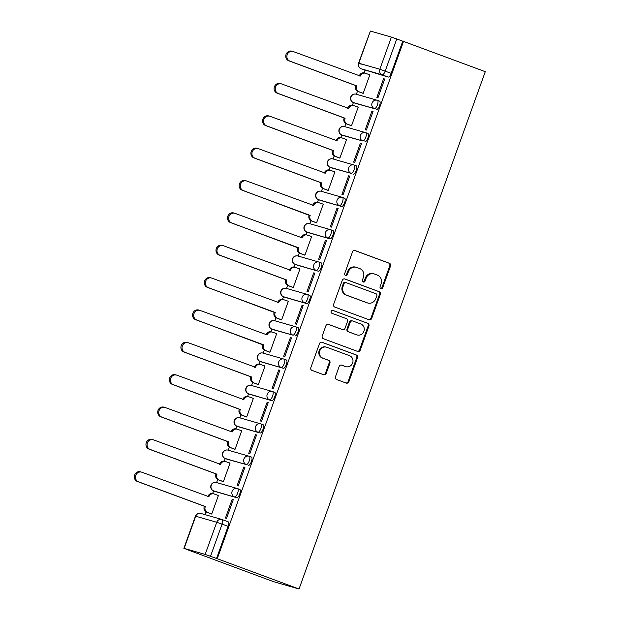 <?xml version="1.0" encoding="UTF-8"?>
<svg xmlns="http://www.w3.org/2000/svg" width="620" height="620" viewBox="0 0 620 620"><rect width="100%" height="100%" fill="white"/><g stroke="black" fill="none" stroke-linecap="round" stroke-linejoin="round"><path stroke-width="0.93" d="M380.905 288.563A1.519 1.418 106.1 0 0 382.749 287.633L390.538 266.003A2.162 2.03 106.1 0 0 389.368 263.26L355.136 250.581A2.162 2.03 106.1 0 0 352.501 251.914L344.712 273.544A1.519 1.418 106.1 0 0 345.627 275.497A1.519 1.418 106.1 0 0 347.378 274.528L348.386 271.731A6.928 6.487 106.1 0 1 356.384 267.329A6.928 6.487 106.1 0 1 356.818 267.468L359.67 268.53A6.928 6.487 106.1 0 1 363.405 277.295L362.398 280.093A1.519 1.418 106.1 0 0 363.312 282.046A1.519 1.418 106.1 0 0 365.064 281.085L366.071 278.279A6.928 6.487 106.1 0 1 374.069 273.877A6.928 6.487 106.1 0 1 374.503 274.024L377.355 275.079A6.928 6.487 106.1 0 1 381.099 283.844L380.091 286.649A1.519 1.418 106.1 0 0 380.905 288.563M380.641 288.432A1.519 1.418 106.1 0 0 382.005 287.417L389.794 265.786A2.162 2.03 106.1 0 0 388.632 263.05L354.679 250.472M345.27 275.334A1.519 1.418 106.1 0 0 346.634 274.319L347.642 271.521L348.386 271.731M362.956 281.883A1.519 1.418 106.1 0 0 364.32 280.868L365.327 278.07L366.071 278.279M335.459 376.782A2.162 2.03 106.1 0 0 336.629 379.525L346.231 383.083A2.162 2.03 106.1 0 0 348.866 381.75L357.515 357.724A2.162 2.03 106.1 0 0 356.345 354.981L322.113 342.302A2.162 2.03 106.1 0 0 319.478 343.635L310.829 367.66A2.162 2.03 106.1 0 0 312 370.404L323.601 374.697A2.162 2.03 106.1 0 0 326.236 373.364L329.933 363.08A2.162 2.03 106.1 0 0 328.771 360.344L323.012 358.213A5.789 5.425 106.1 0 1 326.577 347.2A5.789 5.425 106.1 0 1 326.934 347.316L349.471 355.663A5.789 5.425 106.1 0 1 345.913 366.676A5.789 5.425 106.1 0 1 345.549 366.56L341.798 365.165A2.162 2.03 106.1 0 0 339.163 366.498L335.459 376.782M299.034 589L217.263 558.713L403.512 41.401L485.274 71.688L299.034 589L273.575 581.676L191.828 551.335M369.032 319.757A2.162 2.03 106.1 0 0 371.667 318.424L380.316 294.399A2.162 2.03 106.1 0 0 379.146 291.663L344.906 278.985A2.162 2.03 106.1 0 0 342.271 280.317L333.622 304.342A2.162 2.03 106.1 0 0 334.792 307.078L369.032 319.757M368.916 326.066L360.267 350.091A2.162 2.03 106.1 0 1 357.632 351.416L323.392 338.737A2.162 2.03 106.1 0 1 322.229 336.001L325.926 325.717A2.162 2.03 106.1 0 1 328.561 324.384L342.449 329.53A2.162 2.03 106.1 0 0 345.084 328.197L347.541 321.377A2.162 2.03 106.1 0 0 346.371 318.634L331.917 313.286A1.519 1.418 106.1 0 1 332.847 310.403A1.519 1.418 106.1 0 1 332.94 310.434L367.745 323.322A2.162 2.03 106.1 0 1 368.916 326.066L368.172 325.849L359.522 349.874L360.267 350.091M365.041 70.215L364.079 72.881M357.476 91.233L356.384 94.271M355.485 103.346A4.41 1.542 -69.7 0 0 355.524 103.362A4.41 1.542 -69.7 0 0 355.562 103.377L374.433 108.632L353.431 102.587A4.41 1.542 110.3 0 1 353.392 102.571L352.431 105.237M345.828 123.589L344.736 126.627M343.837 135.702A4.41 1.542 -69.7 0 0 343.875 135.718A4.41 1.542 -69.7 0 0 343.906 135.733L362.785 140.988L341.775 134.943A4.41 1.542 110.3 0 1 341.744 134.935L340.783 137.594M334.172 155.946L333.079 158.983M332.188 168.067A4.41 1.542 -69.7 0 0 332.219 168.082A4.41 1.542 -69.7 0 0 332.258 168.09L351.129 173.344L330.127 167.299A4.41 1.542 110.3 0 1 330.088 167.292L329.135 169.958M322.524 188.302L321.431 191.34M320.532 200.423A4.41 1.542 -69.7 0 0 320.571 200.438A4.41 1.542 -69.7 0 0 320.61 200.454L341.612 206.491L318.478 199.663A4.41 1.542 110.3 0 1 318.44 199.648L317.487 202.314M310.876 220.666L309.783 223.704M308.884 232.779A4.41 1.542 -69.7 0 0 308.923 232.794A4.41 1.542 -69.7 0 0 308.962 232.81L329.964 238.855L306.83 232.019A4.41 1.542 110.3 0 1 306.792 232.004L305.831 234.67M299.228 253.022L298.135 256.06M297.236 265.135A4.41 1.542 -69.7 0 0 297.274 265.151A4.41 1.542 -69.7 0 0 297.313 265.166L318.316 271.211L295.182 264.376A4.41 1.542 110.3 0 1 295.143 264.368L294.182 267.026M287.579 285.378L286.487 288.416M285.588 297.499A4.41 1.542 -69.7 0 0 285.626 297.515A4.41 1.542 -69.7 0 0 285.665 297.522L306.668 303.567L283.534 296.732A4.41 1.542 110.3 0 1 283.495 296.724L282.534 299.39M275.931 317.735L274.831 320.772M273.939 329.856A4.41 1.542 -69.7 0 0 273.97 329.871A4.41 1.542 -69.7 0 0 274.009 329.879L292.888 335.133L271.878 329.096A4.41 1.542 110.3 0 1 271.839 329.081L270.886 331.747M264.275 350.099L263.182 353.137M262.291 362.212A4.41 1.542 -69.7 0 0 262.322 362.227A4.41 1.542 -69.7 0 0 262.361 362.243L283.363 368.28L260.229 361.452A4.41 1.542 110.3 0 1 260.191 361.437L259.238 364.103M252.627 382.455L251.534 385.493M250.635 394.568A4.41 1.542 -69.7 0 0 250.674 394.584A4.41 1.542 -69.7 0 0 250.713 394.599L271.715 400.644L248.581 393.808A4.41 1.542 110.3 0 1 248.542 393.793L247.581 396.459M240.978 414.811L239.886 417.849M238.987 426.932A4.41 1.542 -69.7 0 0 239.026 426.947A4.41 1.542 -69.7 0 0 239.064 426.955L260.067 433L236.933 426.165A4.41 1.542 110.3 0 1 236.894 426.157L235.933 428.823M229.33 447.167L228.238 450.205M227.338 459.288A4.41 1.542 -69.7 0 0 227.377 459.304A4.41 1.542 -69.7 0 0 227.416 459.311L246.287 464.566L225.285 458.529A4.41 1.542 110.3 0 1 225.246 458.513L224.285 461.179M217.682 479.531L216.589 482.561M215.69 491.644A4.41 1.542 -69.7 0 0 215.729 491.66A4.41 1.542 -69.7 0 0 215.768 491.675L236.77 497.713L213.637 490.885A4.41 1.542 110.3 0 1 213.598 490.87L212.637 493.536M206.026 511.887L205.042 514.631M217.263 558.713L205.158 554.419L184.148 548.375L191.805 551.389M403.512 41.401L402.768 41.191L391.189 73.338A4.41 1.542 110.3 0 1 388.213 77.058L361.204 68.797A4.41 1.542 110.3 0 1 361.166 68.781A4.41 1.542 110.3 0 1 361.119 68.758M391.398 37.099L370.396 31.062L358.817 63.209L379.828 69.254L391.398 37.099L396.761 38.967L385.183 71.114A4.41 1.542 110.3 0 1 382.207 74.834L361.204 68.797A4.41 4.131 106.1 0 1 358.817 63.209L361.212 64.216M402.768 41.191L396.761 38.967M367.133 70.99A4.41 1.542 -69.7 0 0 367.172 71.006L361.166 68.781A4.41 4.41 0 0 1 358.546 63.147L370.396 31.062M362.08 93L363.157 93.426L369.877 74.764L368.76 74.439L369.846 74.842M383.602 78.709L376.882 97.379L377.999 97.697L384.718 79.035L383.602 78.709L384.687 79.112M371.954 111.073L365.234 129.735L366.35 130.06L373.07 111.391L371.954 111.073L373.038 111.468M350.432 125.356L351.501 125.79L358.228 107.121L357.112 106.795L358.197 107.198M360.305 143.429L353.586 162.099L354.702 162.417L361.421 143.747L360.305 143.429L361.39 143.832M338.784 157.713L339.853 158.147L346.572 139.477L345.464 139.159L346.549 139.554M348.657 175.786L341.938 194.455L343.046 194.773L349.773 176.103L348.657 175.786L349.742 176.189M327.128 190.077L328.205 190.503L334.924 171.833L333.816 171.515L334.901 171.918M337.009 208.142L330.29 226.812L331.398 227.129L338.117 208.467L337.009 208.142L338.094 208.545M315.479 222.433L316.556 222.859L323.276 204.189L319.099 202.771A4.41 4.131 106.1 0 0 313.728 205.483L246.768 181.032A5.069 4.751 106.1 0 0 240.537 184.326A5.069 4.751 106.1 0 0 243.335 190.58L310.07 215.644A4.41 4.131 106.1 0 0 312.449 221.231L316.588 222.766M325.361 240.498L318.634 259.168L319.75 259.493L326.469 240.824L325.361 240.498L326.438 240.901M303.831 254.789L304.908 255.215L311.628 236.553L307.442 235.127A4.41 4.131 106.1 0 0 302.079 237.84L235.12 213.396A5.069 4.751 106.1 0 0 228.888 216.682A5.069 4.751 106.1 0 0 231.679 222.937L298.422 248A4.41 4.131 106.1 0 0 300.801 253.588L304.939 255.122M313.704 272.862L306.985 291.524L308.101 291.849L314.821 273.18L313.704 272.862L314.79 273.265M292.183 287.145L293.26 287.579L299.979 268.91L298.863 268.592L299.948 268.987M302.056 305.218L295.337 323.888L296.453 324.206L303.172 305.536L302.056 305.218L303.141 305.621M280.535 319.509L281.604 319.935L288.331 301.266L284.146 299.84A4.41 4.131 106.1 0 0 278.775 302.552L211.815 278.109A5.069 4.751 106.1 0 0 205.584 281.395A5.069 4.751 106.1 0 0 208.382 287.649L275.117 312.72A4.41 4.131 106.1 0 0 277.504 318.3L281.643 319.835M290.408 337.575L283.689 356.244L284.797 356.562L291.524 337.892L290.408 337.575L291.493 337.978M268.886 351.865L269.956 352.292L276.675 333.622L272.498 332.204A4.41 4.131 106.1 0 0 267.127 334.916L200.167 310.465A5.069 4.751 106.1 0 0 193.936 313.759A5.069 4.751 106.1 0 0 196.734 320.005L263.469 345.077A4.41 4.131 106.1 0 0 265.848 350.664L269.995 352.199M278.76 369.931L272.041 388.601L273.149 388.926L279.876 370.256L278.76 369.931L279.845 370.334M257.23 384.222L258.308 384.648L265.027 365.986L263.919 365.661L264.996 366.063M267.112 402.295L260.385 420.957L261.501 421.282L268.22 402.613L267.112 402.295L268.197 402.69M245.582 416.578L246.659 417.012L253.379 398.342L252.263 398.025L253.347 398.42M255.463 434.651L248.736 453.321L249.852 453.639L256.572 434.969L255.463 434.651L256.541 435.054M233.934 448.934L235.011 449.368L241.73 430.699L240.614 430.381L241.699 430.784M243.807 467.007L237.088 485.677L238.204 485.995L244.923 467.325L243.807 467.007L244.892 467.41M222.286 481.298L223.355 481.725L230.082 463.055L228.966 462.737L230.051 463.14M232.159 499.364L225.44 518.033L226.556 518.351L233.275 499.689L232.159 499.364L233.244 499.767M210.637 513.654L211.707 514.081L218.434 495.419L217.318 495.093L218.403 495.496M236.77 497.713A4.41 1.542 -69.7 0 0 239.723 494.047A4.41 1.542 -69.7 0 0 239.793 489.428A4.41 1.542 -69.7 0 0 239.754 489.42L237.7 488.661M248.419 465.357A4.41 1.542 -69.7 0 0 251.379 461.691A4.41 1.542 -69.7 0 0 251.441 457.072A4.41 1.542 -69.7 0 0 251.402 457.064L249.349 456.297M260.067 433A4.41 1.542 -69.7 0 0 263.027 429.335A4.41 1.542 -69.7 0 0 263.089 424.716A4.41 1.542 -69.7 0 0 263.05 424.7L260.997 423.94M271.715 400.644A4.41 1.542 -69.7 0 0 274.675 396.978A4.41 1.542 -69.7 0 0 274.745 392.359A4.41 1.542 -69.7 0 0 274.707 392.344L272.645 391.584M283.363 368.28A4.41 1.542 -69.7 0 0 286.324 364.614A4.41 1.542 -69.7 0 0 286.394 360.003A4.41 1.542 -69.7 0 0 286.355 359.988L284.301 359.228M295.019 335.924A4.41 1.542 -69.7 0 0 297.972 332.258A4.41 1.542 -69.7 0 0 298.042 327.639A4.41 1.542 -69.7 0 0 298.003 327.631L295.949 326.864M306.668 303.567A4.41 1.542 -69.7 0 0 309.62 299.902A4.41 1.542 -69.7 0 0 309.69 295.283A4.41 1.542 -69.7 0 0 309.651 295.267L307.597 294.508M318.316 271.211A4.41 1.542 -69.7 0 0 321.276 267.546A4.41 1.542 -69.7 0 0 321.338 262.926A4.41 1.542 -69.7 0 0 321.3 262.911L319.246 262.151M329.964 238.855A4.41 1.542 -69.7 0 0 332.925 235.181A4.41 1.542 -69.7 0 0 332.987 230.57A4.41 1.542 -69.7 0 0 332.956 230.555L330.894 229.795M341.612 206.491A4.41 1.542 -69.7 0 0 344.573 202.825A4.41 1.542 -69.7 0 0 344.642 198.206A4.41 1.542 -69.7 0 0 344.604 198.199L342.542 197.431M353.26 174.135A4.41 1.542 -69.7 0 0 356.221 170.469A4.41 1.542 -69.7 0 0 356.291 165.85A4.41 1.542 -69.7 0 0 356.252 165.842L354.198 165.075M364.917 141.779A4.41 1.542 -69.7 0 0 367.869 138.113A4.41 1.542 -69.7 0 0 367.939 133.494A4.41 1.542 -69.7 0 0 367.9 133.478L365.846 132.719M376.565 109.422A4.41 1.542 -69.7 0 0 379.525 105.749A4.41 1.542 -69.7 0 0 379.587 101.138A4.41 1.542 -69.7 0 0 379.548 101.122L377.495 100.362M216.519 558.504L228.098 526.349A4.41 1.542 -69.7 0 0 228.144 521.792A4.41 1.542 -69.7 0 0 228.106 521.777L222.177 519.583M374.069 273.877L373.333 273.668A6.928 6.487 106.1 0 0 365.327 278.07M356.384 267.329L355.64 267.119A6.928 6.487 106.1 0 0 347.642 271.521M368.745 319.656A2.162 2.03 106.1 0 0 370.923 318.215L379.572 294.19A2.162 2.03 106.1 0 0 378.401 291.447L344.457 278.876M376.844 295.655A1.519 1.418 106.1 0 0 376.022 293.74L345.976 282.612A1.519 1.418 106.1 0 0 344.131 283.542L343.069 286.494A6.928 6.487 106.1 0 0 346.812 295.26L367.35 302.87A6.928 6.487 106.1 0 0 367.776 303.01A6.928 6.487 106.1 0 0 375.782 298.608L376.844 295.655M345.231 282.394A1.519 1.418 106.1 0 0 343.387 283.325L344.131 283.542M367.776 303.01L367.04 302.8A6.928 6.487 106.1 0 1 366.606 302.653L346.069 295.05A6.928 6.487 106.1 0 1 342.325 286.277L343.387 283.325M357.345 351.315A2.162 2.03 106.1 0 0 359.522 349.874M328.112 324.276L341.705 329.313A2.162 2.03 106.1 0 0 341.976 329.39M332.56 310.349L367.745 323.322M356.856 334.862A5.789 5.425 106.1 0 0 363.971 331.111A5.789 5.425 106.1 0 0 360.778 323.973L352.834 321.028A2.162 2.03 106.1 0 0 350.199 322.361L347.743 329.181A2.162 2.03 106.1 0 0 348.913 331.925L356.113 334.653A5.789 5.425 106.1 0 0 356.469 334.769L357.213 334.986M352.09 320.819A2.162 2.03 106.1 0 0 349.455 322.152L350.199 322.361M356.113 334.653L348.169 331.708A2.162 2.03 106.1 0 1 347.006 328.972L349.455 322.152M368.172 325.849A2.162 2.03 106.1 0 0 367.001 323.105M345.913 366.676L345.17 366.466A5.789 5.425 106.1 0 1 344.813 366.343L341.341 365.064M326.577 347.2L325.833 346.991A5.789 5.425 106.1 0 0 322.268 357.996L323.012 358.213M323.315 374.589A2.162 2.03 106.1 0 0 325.492 373.155L329.197 362.871A2.162 2.03 106.1 0 0 328.026 360.127L322.268 357.996M345.945 382.974A2.162 2.03 106.1 0 0 348.122 381.533L356.771 357.507A2.162 2.03 106.1 0 0 355.609 354.772L321.656 342.194M363.165 93.403L358.081 91.52A4.41 4.131 -73.9 0 1 355.702 85.932L356.663 86.211A4.41 4.131 106.1 0 0 359.05 91.799L363.188 93.333M369.838 74.873L365.692 73.338A4.41 4.131 106.1 0 0 360.329 76.051L293.361 51.599A5.069 4.751 106.1 0 0 287.13 54.893A5.069 4.751 106.1 0 0 289.928 61.148L356.779 85.901M355.81 85.622L288.966 60.869A5.069 4.751 -73.9 0 1 292.082 51.22L293.051 51.499M359.274 76.012L359.36 75.772A4.41 4.131 -73.9 0 1 364.459 72.966L365.42 73.245M351.517 125.759L346.433 123.876A4.41 4.131 -73.9 0 1 344.053 118.296L345.014 118.567A4.41 4.131 106.1 0 0 347.401 124.155L351.54 125.69M358.19 107.229L354.043 105.695A4.41 4.131 106.1 0 0 348.673 108.407L281.713 83.964A5.069 4.751 106.1 0 0 275.481 87.249A5.069 4.751 106.1 0 0 278.279 93.504L345.131 118.257M344.162 117.986L277.318 93.225A5.069 4.751 -73.9 0 1 280.434 83.576L281.403 83.855M347.626 108.368L347.712 108.128A4.41 4.131 -73.9 0 1 352.803 105.33L353.772 105.602M339.869 158.116L334.785 156.232A4.41 4.131 -73.9 0 1 332.405 150.652L333.366 150.931A4.41 4.131 106.1 0 0 335.746 156.511L339.892 158.046M346.534 139.585L342.395 138.051A4.41 4.131 106.1 0 0 337.024 140.763L270.064 116.32A5.069 4.751 106.1 0 0 263.833 119.606A5.069 4.751 106.1 0 0 266.631 125.86L333.483 150.621M332.514 150.342L265.662 125.581A5.069 4.751 -73.9 0 1 268.786 115.94L269.747 116.219M335.978 140.732L336.063 140.484A4.41 4.131 -73.9 0 1 341.155 137.686L342.124 137.966M328.213 190.472L323.136 188.596A4.41 4.131 -73.9 0 1 320.749 183.008L321.718 183.287A4.41 4.131 106.1 0 0 324.097 188.868L328.244 190.402M334.885 171.942L330.747 170.407A4.41 4.131 106.1 0 0 325.376 173.127L258.416 148.676A5.069 4.751 106.1 0 0 252.185 151.962A5.069 4.751 106.1 0 0 254.983 158.216L321.827 182.977M320.865 182.699L254.014 157.937A5.069 4.751 -73.9 0 1 257.137 148.296L258.098 148.575M324.322 173.089L324.415 172.848A4.41 4.131 -73.9 0 1 329.507 170.043L330.468 170.322M316.564 222.836L311.488 220.953A4.41 4.131 -73.9 0 1 309.101 215.365L310.178 215.334M309.217 215.055L242.366 190.301A5.069 4.751 -73.9 0 1 245.489 180.653L246.45 180.931M312.674 205.445L312.759 205.204A4.41 4.131 -73.9 0 1 317.858 202.399L318.82 202.678M304.916 255.192L299.832 253.309A4.41 4.131 -73.9 0 1 297.453 247.729L298.53 247.69M297.569 247.411L230.718 222.658A5.069 4.751 -73.9 0 1 233.833 213.009L234.802 213.288M301.026 237.801L301.111 237.561A4.41 4.131 -73.9 0 1 306.21 234.755L307.171 235.034M293.268 287.548L288.184 285.665A4.41 4.131 -73.9 0 1 285.804 280.085L286.765 280.364A4.41 4.131 106.1 0 0 289.153 285.944L293.291 287.478M299.94 269.018L295.794 267.483A4.41 4.131 106.1 0 0 290.431 270.196L223.463 245.753A5.069 4.751 106.1 0 0 217.233 249.038A5.069 4.751 106.1 0 0 220.03 255.293L286.882 280.054M285.913 279.775L219.069 255.014A5.069 4.751 -73.9 0 1 222.185 245.373L223.154 245.644M289.377 270.157L289.463 269.917A4.41 4.131 -73.9 0 1 294.554 267.119L295.523 267.39M281.62 319.904L276.536 318.029A4.41 4.131 -73.9 0 1 274.156 312.441L275.233 312.41M274.265 312.131L207.413 287.37A5.069 4.751 -73.9 0 1 210.537 277.729L211.505 278.008M277.729 302.521L277.814 302.281A4.41 4.131 -73.9 0 1 282.906 299.476L283.875 299.755M269.964 352.269L264.887 350.385A4.41 4.131 -73.9 0 1 262.508 344.798L263.585 344.767M262.617 344.488L195.765 319.734A5.069 4.751 -73.9 0 1 198.888 310.085L199.849 310.364M266.081 334.878L266.166 334.637A4.41 4.131 -73.9 0 1 271.258 331.832L272.226 332.111M258.315 384.625L253.239 382.742A4.41 4.131 -73.9 0 1 250.852 377.162L251.821 377.433A4.41 4.131 106.1 0 0 254.2 383.021L258.346 384.555M264.988 366.094L260.849 364.56A4.41 4.131 106.1 0 0 255.479 367.272L188.519 342.829A5.069 4.751 106.1 0 0 182.288 346.115A5.069 4.751 106.1 0 0 185.085 352.369L251.929 377.123M250.968 376.844L184.117 352.09A5.069 4.751 -73.9 0 1 187.24 342.442L188.201 342.721M254.425 367.234L254.518 366.994A4.41 4.131 -73.9 0 1 259.61 364.188L260.571 364.467M246.667 416.981L241.591 415.098A4.41 4.131 -73.9 0 1 239.204 409.518L240.172 409.797A4.41 4.131 106.1 0 0 242.552 415.377L246.69 416.911M253.34 398.451L249.201 396.916A4.41 4.131 106.1 0 0 243.831 399.629L176.87 375.185A5.069 4.751 106.1 0 0 170.639 378.471A5.069 4.751 106.1 0 0 173.43 384.726L240.281 409.479M239.32 409.208L172.469 384.447A5.069 4.751 -73.9 0 1 175.592 374.805L176.553 375.077M242.776 399.59L242.862 399.35A4.41 4.131 -73.9 0 1 247.961 396.552L248.922 396.823M235.019 449.337L229.935 447.454A4.41 4.131 -73.9 0 1 227.556 441.874L228.524 442.153A4.41 4.131 106.1 0 0 230.904 447.733L235.042 449.268M241.692 430.807L237.545 429.272A4.41 4.131 106.1 0 0 232.182 431.985L165.222 407.542A5.069 4.751 106.1 0 0 158.983 410.828A5.069 4.751 106.1 0 0 161.781 417.082L228.633 441.843M227.664 441.564L160.82 416.803A5.069 4.751 -73.9 0 1 163.936 407.162L164.905 407.441M231.128 431.954L231.213 431.714A4.41 4.131 -73.9 0 1 236.313 428.908L237.274 429.187M223.371 481.701L218.287 479.818A4.41 4.131 -73.9 0 1 215.907 474.23L216.868 474.509A4.41 4.131 106.1 0 0 219.255 480.097L223.394 481.624M230.043 463.163L225.897 461.637A4.41 4.131 106.1 0 0 220.534 464.349L153.566 439.898A5.069 4.751 106.1 0 0 147.335 443.184A5.069 4.751 106.1 0 0 150.133 449.438L216.985 474.199M216.016 473.92L149.172 449.167A5.069 4.751 -73.9 0 1 152.287 439.518L153.256 439.797M219.48 464.31L219.565 464.07A4.41 4.131 -73.9 0 1 224.657 461.264L225.626 461.543M211.722 514.058L206.638 512.174A4.41 4.131 -73.9 0 1 204.259 506.587L205.22 506.865A4.41 4.131 106.1 0 0 207.607 512.453L211.746 513.988M218.387 495.527L214.249 493.993A4.41 4.131 106.1 0 0 208.878 496.705L141.918 472.254A5.069 4.751 106.1 0 0 135.687 475.548A5.069 4.751 106.1 0 0 138.485 481.802L205.336 506.555M204.368 506.276L137.516 481.523A5.069 4.751 -73.9 0 1 140.639 471.874L141.608 472.153M207.832 496.667L207.917 496.426A4.41 4.131 -73.9 0 1 213.009 493.621L213.978 493.9M382.005 287.417L382.749 287.633M346.634 274.319L347.378 274.528M364.32 280.868L365.064 281.085M205.158 554.419L216.729 522.265L195.726 516.22L184.148 548.375M388.213 77.058L382.207 74.834A4.41 4.131 106.1 0 1 379.828 69.254L391.189 73.338M215.768 491.675L213.637 490.885A4.41 4.131 -73.9 0 1 211.249 485.297A4.41 4.131 106.1 0 1 216.349 482.5A4.41 4.41 0 0 0 210.94 485.359A4.41 4.41 0 0 0 213.598 490.87L215.729 491.66M227.416 459.311L225.285 458.529A4.41 4.131 -73.9 0 1 222.898 452.941A4.41 4.131 106.1 0 1 227.997 450.136A4.41 4.41 0 0 0 222.588 453.003A4.41 4.41 0 0 0 225.246 458.513L227.377 459.304M239.064 426.955L236.933 426.165A4.41 4.131 -73.9 0 1 234.554 420.585A4.41 4.131 106.1 0 1 239.646 417.779A4.41 4.41 0 0 0 234.236 420.639A4.41 4.41 0 0 0 236.894 426.157L239.026 426.947M250.713 394.599L248.581 393.808A4.41 4.131 -73.9 0 1 246.202 388.228A4.41 4.131 106.1 0 1 251.294 385.423A4.41 4.41 0 0 0 245.884 388.283A4.41 4.41 0 0 0 248.542 393.793L250.674 394.584M262.361 362.243L260.229 361.452A4.41 4.131 -73.9 0 1 257.85 355.865A4.41 4.131 106.1 0 1 262.942 353.067A4.41 4.41 0 0 0 257.533 355.926A4.41 4.41 0 0 0 260.191 361.437L262.322 362.227M274.009 329.879L271.878 329.096A4.41 4.131 -73.9 0 1 269.499 323.508A4.41 4.131 106.1 0 1 274.59 320.703A4.41 4.41 0 0 0 269.181 323.57A4.41 4.41 0 0 0 271.839 329.081L273.97 329.871M285.665 297.522L283.534 296.732A4.41 4.131 -73.9 0 1 281.147 291.152A4.41 4.131 106.1 0 1 286.246 288.346A4.41 4.41 0 0 0 280.837 291.206A4.41 4.41 0 0 0 283.495 296.724L285.626 297.515M297.313 265.166L295.182 264.376A4.41 4.131 -73.9 0 1 292.795 258.796A4.41 4.131 106.1 0 1 297.894 255.99A4.41 4.41 0 0 0 292.485 258.85A4.41 4.41 0 0 0 295.143 264.368L297.274 265.151M308.962 232.81L306.83 232.019A4.41 4.131 -73.9 0 1 304.451 226.432A4.41 4.131 106.1 0 1 309.543 223.634A4.41 4.41 0 0 0 304.133 226.494A4.41 4.41 0 0 0 306.792 232.004L308.923 232.794M320.61 200.454L318.478 199.663A4.41 4.131 -73.9 0 1 316.099 194.076A4.41 4.131 106.1 0 1 321.191 191.27A4.41 4.41 0 0 0 315.781 194.138A4.41 4.41 0 0 0 318.44 199.648L320.571 200.438M332.258 168.09L330.127 167.299A4.41 4.131 -73.9 0 1 327.748 161.719A4.41 4.131 106.1 0 1 332.839 158.914A4.41 4.41 0 0 0 327.43 161.781A4.41 4.41 0 0 0 330.088 167.292L332.219 168.082M343.906 135.733L341.775 134.943A4.41 4.131 -73.9 0 1 339.396 129.363A4.41 4.131 106.1 0 1 344.495 126.558A4.41 4.41 0 0 0 339.086 129.417A4.41 4.41 0 0 0 341.744 134.935L343.875 135.718M355.562 103.377L353.431 102.587A4.41 4.131 -73.9 0 1 351.044 96.999A4.41 4.131 106.1 0 1 356.144 94.201A4.41 4.41 0 0 0 350.734 97.061A4.41 4.41 0 0 0 353.392 102.571L355.524 103.362M377.417 100.332A4.41 1.542 110.3 0 1 377.456 100.347A4.41 1.542 110.3 0 1 377.386 104.966A4.41 1.542 110.3 0 1 374.433 108.632A4.41 4.131 -73.9 0 1 377.146 100.246A4.41 4.131 -73.9 0 1 377.417 100.332M365.769 132.688A4.41 1.542 110.3 0 1 365.808 132.703A4.41 1.542 110.3 0 1 365.738 137.322A4.41 1.542 110.3 0 1 362.785 140.988A4.41 4.131 -73.9 0 1 365.498 132.602A4.41 4.131 -73.9 0 1 365.769 132.688M354.121 165.052A4.41 1.542 110.3 0 1 354.16 165.059A4.41 1.542 110.3 0 1 354.09 169.679A4.41 1.542 110.3 0 1 351.129 173.344A4.41 4.131 -73.9 0 1 353.842 164.959A4.41 4.131 -73.9 0 1 354.121 165.052M342.472 197.408A4.41 1.542 110.3 0 1 342.511 197.424A4.41 1.542 110.3 0 1 342.442 202.035A4.41 1.542 110.3 0 1 339.481 205.701A4.41 4.131 -73.9 0 1 342.194 197.315A4.41 4.131 -73.9 0 1 342.472 197.408M330.817 229.764A4.41 1.542 110.3 0 1 330.855 229.78A4.41 1.542 110.3 0 1 330.793 234.391A4.41 1.542 110.3 0 1 327.833 238.065A4.41 4.131 -73.9 0 1 330.545 229.679A4.41 4.131 -73.9 0 1 330.817 229.764M319.168 262.121A4.41 1.542 110.3 0 1 319.207 262.136A4.41 1.542 110.3 0 1 319.145 266.755A4.41 1.542 110.3 0 1 316.185 270.421A4.41 4.131 -73.9 0 1 318.897 262.035A4.41 4.131 -73.9 0 1 319.168 262.121M307.52 294.485A4.41 1.542 110.3 0 1 307.559 294.492A4.41 1.542 110.3 0 1 307.489 299.111A4.41 1.542 110.3 0 1 304.536 302.777A4.41 4.131 -73.9 0 1 307.249 294.392A4.41 4.131 -73.9 0 1 307.52 294.485M295.872 326.841A4.41 1.542 110.3 0 1 295.911 326.849A4.41 1.542 110.3 0 1 295.841 331.467A4.41 1.542 110.3 0 1 292.888 335.133A4.41 4.131 -73.9 0 1 295.601 326.748A4.41 4.131 -73.9 0 1 295.872 326.841M284.224 359.197A4.41 1.542 110.3 0 1 284.262 359.213A4.41 1.542 110.3 0 1 284.192 363.824A4.41 1.542 110.3 0 1 281.232 367.497A4.41 4.131 -73.9 0 1 283.945 359.104A4.41 4.131 -73.9 0 1 284.224 359.197M272.575 391.553A4.41 1.542 110.3 0 1 272.614 391.569A4.41 1.542 110.3 0 1 272.544 396.188A4.41 1.542 110.3 0 1 269.584 399.854A4.41 4.131 -73.9 0 1 272.296 391.468A4.41 4.131 -73.9 0 1 272.575 391.553M260.919 423.917A4.41 1.542 110.3 0 1 260.958 423.925A4.41 1.542 110.3 0 1 260.896 428.544A4.41 1.542 110.3 0 1 257.935 432.21A4.41 4.131 -73.9 0 1 260.648 423.824A4.41 4.131 -73.9 0 1 260.919 423.917M249.271 456.274A4.41 1.542 110.3 0 1 249.31 456.281A4.41 1.542 110.3 0 1 249.248 460.9A4.41 1.542 110.3 0 1 246.287 464.566A4.41 4.131 -73.9 0 1 249 456.18A4.41 4.131 -73.9 0 1 249.271 456.274M237.623 488.63A4.41 1.542 110.3 0 1 237.662 488.645A4.41 1.542 110.3 0 1 237.592 493.257A4.41 1.542 110.3 0 1 234.639 496.93A4.41 4.131 -73.9 0 1 237.351 488.537A4.41 4.131 -73.9 0 1 237.623 488.63M228.098 526.349L222.092 524.125L210.513 556.279M222.1 519.552A4.41 1.542 110.3 0 1 222.138 519.568A4.41 1.542 110.3 0 1 222.092 524.125L216.729 522.265A4.41 4.131 -73.9 0 1 222.1 519.552M195.455 516.165L195.726 516.22A4.41 4.131 -73.9 0 1 200.818 513.422A4.41 4.41 0 0 0 195.455 516.165L183.876 548.312M388.632 263.05L389.368 263.26M389.794 265.786L390.538 266.003M378.401 291.447L379.146 291.663M379.572 294.19L380.316 294.399M370.923 318.215L371.667 318.424M342.325 286.277L343.069 286.494M346.069 295.05L346.812 295.26M366.606 302.653L367.35 302.87M341.705 329.313L342.449 329.53M347.006 328.972L347.743 329.181M348.169 331.708L348.913 331.925M344.813 366.343L345.549 366.56M328.026 360.127L328.771 360.344M329.197 362.871L329.933 363.08M325.492 373.155L326.236 373.364M355.609 354.772L356.345 354.981M356.771 357.507L357.515 357.724M348.122 381.533L348.866 381.75M355.702 85.932L356.663 86.211M358.081 91.52L359.05 91.799M359.36 75.772L360.329 76.051M288.966 60.869L289.928 61.148M344.053 118.296L345.014 118.567M346.433 123.876L347.401 124.155M347.712 108.128L348.673 108.407M277.318 93.225L278.279 93.504M332.405 150.652L333.366 150.931M334.785 156.232L335.746 156.511M336.063 140.484L337.024 140.763M265.662 125.581L266.631 125.86M320.749 183.008L321.718 183.287M323.136 188.596L324.097 188.868M324.415 172.848L325.376 173.127M254.014 157.937L254.983 158.216M309.101 215.365L310.07 215.644M311.488 220.953L312.449 221.231M312.759 205.204L313.728 205.483M242.366 190.301L243.335 190.58M297.453 247.729L298.422 248M299.832 253.309L300.801 253.588M301.111 237.561L302.079 237.84M230.718 222.658L231.679 222.937M285.804 280.085L286.765 280.364M288.184 285.665L289.153 285.944M289.463 269.917L290.431 270.196M219.069 255.014L220.03 255.293M274.156 312.441L275.117 312.72M276.536 318.029L277.504 318.3M277.814 302.281L278.775 302.552M207.413 287.37L208.382 287.649M262.508 344.798L263.469 345.077M264.887 350.385L265.848 350.664M266.166 334.637L267.127 334.916M195.765 319.734L196.734 320.005M250.852 377.162L251.821 377.433M253.239 382.742L254.2 383.021M254.518 366.994L255.479 367.272M184.117 352.09L185.085 352.369M239.204 409.518L240.172 409.797M241.591 415.098L242.552 415.377M242.862 399.35L243.831 399.629M172.469 384.447L173.43 384.726M227.556 441.874L228.524 442.153M229.935 447.454L230.904 447.733M231.213 431.714L232.182 431.985M160.82 416.803L161.781 417.082M215.907 474.23L216.868 474.509M218.287 479.818L219.255 480.097M219.565 464.07L220.534 464.349M149.172 449.167L150.133 449.438M204.259 506.587L205.22 506.865M206.638 512.174L207.607 512.453M207.917 496.426L208.878 496.705M137.516 481.523L138.485 481.802M379.587 101.138L377.456 100.347A4.41 4.41 0 0 0 377.146 100.246L356.144 94.201M367.939 133.494L365.808 132.703A4.41 4.41 0 0 0 365.498 132.602L344.495 126.558M356.291 165.85L354.16 165.059A4.41 4.41 0 0 0 353.842 164.959L332.839 158.914M344.642 198.206L342.511 197.424A4.41 4.41 0 0 0 342.194 197.315L321.191 191.27M332.987 230.57L330.855 229.78A4.41 4.41 0 0 0 330.545 229.679L309.543 223.634M321.338 262.926L319.207 262.136A4.41 4.41 0 0 0 318.897 262.035L297.894 255.99M309.69 295.283L307.559 294.492A4.41 4.41 0 0 0 307.249 294.392L286.246 288.346M298.042 327.639L295.911 326.849A4.41 4.41 0 0 0 295.601 326.748L274.59 320.703M286.394 360.003L284.262 359.213A4.41 4.41 0 0 0 283.945 359.104L262.942 353.067M274.745 392.359L272.614 391.569A4.41 4.41 0 0 0 272.296 391.468L251.294 385.423M263.089 424.716L260.958 423.925A4.41 4.41 0 0 0 260.648 423.824L239.646 417.779M251.441 457.072L249.31 456.281A4.41 4.41 0 0 0 249 456.18L227.997 450.136M239.793 489.428L237.662 488.645A4.41 4.41 0 0 0 237.351 488.537L216.349 482.5M228.144 521.792L222.138 519.568A4.41 4.41 0 0 0 221.828 519.459L200.818 513.422M345.138 282.363L345.882 282.581M341.837 329.36L342.581 329.569M351.959 320.772L352.703 320.99"/></g></svg>
